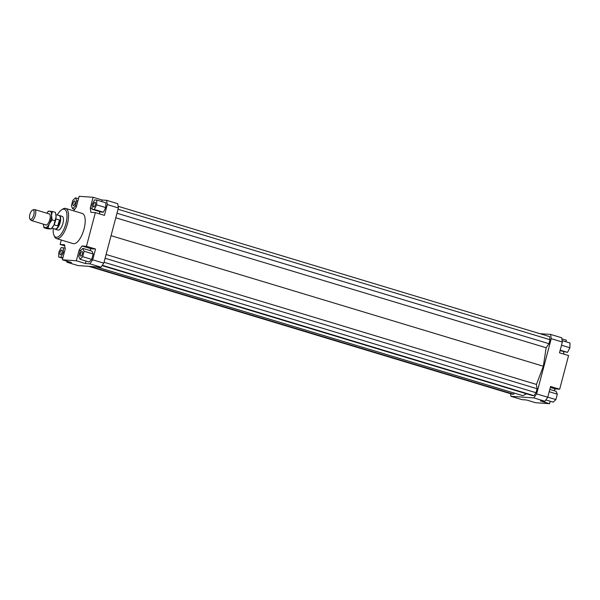 <?xml version="1.0" encoding="UTF-8"?>
<svg xmlns="http://www.w3.org/2000/svg" width="600" height="600" viewBox="0 0 600 600"><rect width="100%" height="100%" fill="white"/><g stroke="black" fill="none" stroke-linecap="round" stroke-linejoin="round"><path stroke-width="0.9" d="M58.762 215.475A7.163 2.812 106.8 0 1 59.34 215.505A7.163 2.812 106.8 0 1 59.895 223.388A7.163 2.812 106.8 0 1 55.2 229.215A7.163 2.812 106.8 0 1 54.705 228.915M55.943 214.627L59.078 215.572A7.02 2.752 106.8 0 1 59.625 223.305A7.02 2.752 106.8 0 1 55.02 229.013L51.915 228.075M57.675 225.915L59.535 220.028L59.227 223.185L57.675 225.915L54.037 224.82M30 219.083L30.953 220.208A5.73 2.25 -73.2 0 0 31.432 220.538A5.73 2.25 -73.2 0 0 35.182 215.88A5.73 2.25 -73.2 0 0 34.748 209.572A5.73 2.25 -73.2 0 0 34.162 209.58L32.745 209.985A4.905 1.92 106.8 0 1 33.623 215.377A4.905 1.92 106.8 0 1 30 219.083A4.905 1.92 106.8 0 1 30.03 213.968A4.905 1.92 106.8 0 1 32.745 209.985M55.883 218.925L59.535 220.028M59.34 215.505L62.153 216.353A7.163 2.812 106.8 0 1 62.94 223.41A7.163 2.812 106.8 0 1 58.005 230.062L55.2 229.215M93.45 204.615A2.438 0.953 106.8 0 1 95.123 202.35A2.438 0.953 106.8 0 1 95.392 204.75A2.438 0.953 106.8 0 1 93.713 207.015A2.438 0.953 106.8 0 1 93.45 204.615M73.418 205.605A2.438 0.953 106.8 0 1 73.328 205.59A2.438 0.953 106.8 0 1 73.088 203.093A2.438 0.953 106.8 0 1 74.655 200.917A2.438 0.953 106.8 0 1 74.738 200.933A2.438 0.953 106.8 0 1 74.977 203.43A2.438 0.953 106.8 0 1 73.418 205.605M62.025 252.465A2.438 0.953 106.8 0 1 60.345 254.73A2.438 0.953 106.8 0 1 60.075 252.33A2.438 0.953 106.8 0 1 61.755 250.065A2.438 0.953 106.8 0 1 62.025 252.465M82.058 251.475A2.438 0.953 106.8 0 1 82.14 251.49A2.438 0.953 106.8 0 1 82.38 253.987A2.438 0.953 106.8 0 1 80.82 256.163A2.438 0.953 106.8 0 1 80.738 256.147A2.438 0.953 106.8 0 1 80.49 253.642A2.438 0.953 106.8 0 1 82.058 251.475M65.64 208.425L82.29 213.458A15.758 6.18 106.8 0 1 84.037 228.983A15.758 6.18 106.8 0 1 73.177 243.623L56.535 238.597A15.758 6.18 -73.2 0 0 67.387 223.95A15.758 6.18 -73.2 0 0 65.64 208.425A15.758 6.18 -73.2 0 0 62.685 209.108L61.56 209.85A14.61 5.73 106.8 0 1 65.918 223.612A14.61 5.73 106.8 0 1 59.76 235.62A14.61 5.73 106.8 0 1 53.918 235.147A14.61 5.73 106.8 0 1 53.235 228.472M53.918 235.147L54.443 236.392A15.758 6.18 -73.2 0 0 56.535 238.597M57.293 215.032A14.61 5.73 106.8 0 1 61.56 209.85M92.692 259.808L89.88 263.827L100.98 267.18L103.792 263.16L92.692 259.808L95.543 249.038L91.073 248.73L89.835 250.5M89.88 263.827L85.418 263.513L76.335 260.767L62.363 259.8L71.445 262.538L66.975 262.23L66.817 261.142M100.98 267.18L78.075 265.582L66.975 262.23M86.062 261.067L85.418 263.513M91.748 259.403L93.18 253.987L91.95 251.145L82.867 248.4L80.205 250.972L78.773 256.395L80.01 259.237L89.085 261.983L91.748 259.403L82.672 256.665L84.097 251.243L93.18 253.987M103.792 263.16L118.38 207.952L117.757 203.685L106.657 200.34L107.28 204.6L104.438 215.362L95.355 212.618L90.892 212.31L90.262 208.05L93.113 197.28L102.188 200.025L106.657 200.34M64.74 245.858L60.12 244.462L61.29 240.03M99.458 211.53L99.81 213.968M92.07 208.597L90.262 208.05M102.188 200.025L101.782 201.577M105.75 207.585L105.863 202.815L96.788 200.07L94.537 199.913L92.175 204.525L92.055 209.295L101.137 212.04L103.387 212.197L105.75 207.585L96.667 204.84L96.788 200.07M73.65 210.847L76.29 207.075L79.14 196.305L93.113 197.28M62.363 259.8L65.205 249.03L64.582 244.77L60.12 244.462M91.073 248.73L81.99 245.985L79.177 250.005L80.722 250.47M76.335 260.767L79.177 250.005M563.947 354.142L563.588 351.712M561.87 338.858L566.325 340.2L565.912 341.752M539.888 333.675L550.612 334.418L551.235 338.678L536.648 393.885L533.835 397.912L510.93 396.315L510.548 393.705M551.235 338.678L562.335 342.03L561.713 337.77L550.612 334.418M102.075 265.612L532.305 395.55L533.963 395.67L536.025 392.722L537.082 388.732L536.452 384.45L543.338 366.24L546.15 347.752L548.977 343.71L550.028 339.72L549.57 336.6L118.14 206.295M96.278 266.85L522.765 395.655L526.53 393.81M88.8 266.325L511.972 394.132L513.63 394.252L514.41 393.135M550.2 401.243L549.548 403.695L535.575 402.72L526.5 399.975L522.03 399.66L510.93 396.315M549.548 403.695L540.472 400.95L544.935 401.257L547.748 397.237L536.648 393.885M533.835 397.912L544.935 401.257M547.748 397.237L550.59 386.475L559.673 389.22L568.575 355.538L559.493 352.8L562.335 342.03M553.965 390.683L555.21 388.905L550.342 387.435M559.673 389.22L555.21 388.905M107.28 204.6L118.38 207.952M95.355 212.618L86.46 246.3L95.543 249.038M549.81 389.423L556.088 391.32L557.317 394.162L555.885 399.585L547.778 397.132M557.317 394.162L549.21 391.717M555.885 399.585L553.222 402.158L545.865 399.938M560.062 350.647L567.518 352.373L569.888 347.76L570 342.99L562.125 340.612M567.518 352.373L560.19 350.16M569.888 347.76L561.495 345.225M84.097 251.243L82.867 248.4M80.01 259.237L82.672 256.665M81.99 245.985L86.46 246.3M60.938 257.168L63.3 252.555L63.412 247.785L61.17 247.627L58.807 252.24L58.688 257.01L62.903 257.76M58.688 257.01L62.775 258.248M63.3 252.555L64.207 252.825M63.412 247.785L65.1 248.288M72.6 208.68L75.262 206.108L76.695 200.685L75.465 197.843L72.802 200.415L71.37 205.837L72.6 208.68L74.722 209.317M75.262 206.108L76.455 206.468M76.695 200.685L77.887 201.045M75.465 197.843L78.488 198.757M92.055 209.295L94.305 209.452L103.387 212.197M94.305 209.452L96.667 204.84M111.052 235.68L543.338 366.24M536.452 384.45L106.087 254.468M533.963 395.67L102.3 265.298M536.025 392.722L104.032 262.252M105.09 258.263L537.082 388.732M513.63 394.252L90.457 266.445M548.977 343.71L116.985 213.24M546.15 347.752L115.785 217.77M550.028 339.72L118.035 209.25M46.83 213.03L48.345 211.185L52.312 211.462L51.532 215.468L52.11 219.877L49.35 223.748L47.94 228.022L43.973 227.745L47.16 228.705L51.127 228.983L53.887 225.12L56.078 216.833A8.595 3.375 106.8 0 1 55.44 221.01A8.595 3.375 106.8 0 1 53.887 225.12A8.595 3.375 106.8 0 1 52.718 227.032A8.595 3.375 106.8 0 1 52.642 227.138M43.402 224.153A8.595 3.375 -73.2 0 0 43.41 224.22A8.595 3.375 -73.2 0 0 45.277 227.678A8.595 3.375 -73.2 0 0 49.35 223.748A8.595 3.375 -73.2 0 0 50.903 219.638A8.595 3.375 -73.2 0 0 51.532 215.468A8.595 3.375 -73.2 0 0 49.657 211.118A8.595 3.375 -73.2 0 0 46.755 213.135A8.595 3.375 -73.2 0 0 46.718 213.188M48.637 213.765A5.873 2.302 106.8 0 1 49.86 214.425A5.873 2.302 106.8 0 1 49.815 219.562A5.873 2.302 106.8 0 1 46.71 224.865A5.873 2.302 106.8 0 1 45.322 224.737M56.062 215.917A8.595 3.375 106.8 0 1 56.062 215.947A8.595 3.375 106.8 0 1 56.078 216.833L55.5 212.423L52.312 211.462M43.973 227.745L43.41 224.243M55.297 220.845L52.11 219.877M51.127 228.983L47.94 228.022M31.432 220.538L46.297 225.03M34.748 209.572L49.605 214.058"/></g></svg>
